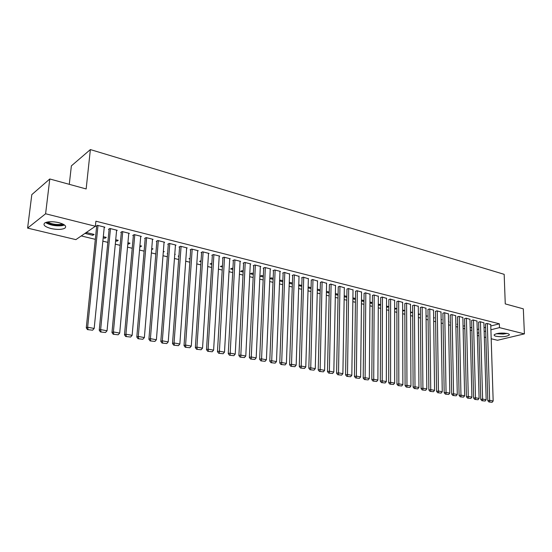 <?xml version="1.0" encoding="UTF-8"?>
<svg xmlns="http://www.w3.org/2000/svg" width="552" height="552" viewBox="0 0 552 552"><rect width="100%" height="100%" fill="white"/><g stroke="black" fill="none" stroke-linecap="round" stroke-linejoin="round"><path stroke-width="0.83" d="M58.802 222.642C65.039 224.471 67.013 226.348 64.722 228.28C61.569 229.708 56.987 229.791 50.963 228.528C44.629 226.713 42.621 224.816 44.947 222.829C48.155 221.407 52.771 221.345 58.802 222.642M507.412 333.532C509.047 333.96 509.641 334.477 509.199 335.092C506.26 336.727 501.892 337.127 496.096 336.278C494.419 335.851 493.805 335.326 494.268 334.698C497.214 333.063 501.596 332.677 507.412 333.532M81.261 235.932L95.323 239.34M102.865 241.162L107.833 242.362M115.299 244.17L120.136 245.343M127.519 247.13L132.232 248.269M139.546 250.042L144.127 251.146M151.372 252.899L155.83 253.982M163.006 255.721L167.339 256.77M174.446 258.488L178.669 259.509M185.707 261.213L189.819 262.207M196.795 263.897L200.79 264.863M207.697 266.533L211.588 267.478M218.44 269.135L222.221 270.052M229.011 271.694L232.696 272.584M239.416 274.213L243.004 275.082M249.663 276.69L253.154 277.539M259.757 279.133L263.152 279.954M269.7 281.541L272.998 282.341M279.491 283.907L282.707 284.687M289.138 286.246L292.263 286.999M298.639 288.544L301.682 289.282M308.009 290.814L310.969 291.525M317.234 293.043L320.119 293.74M326.335 295.244L329.137 295.927M335.299 297.418L338.024 298.08M344.137 299.557L346.794 300.198M352.852 301.668L355.433 302.289M361.45 303.745L363.954 304.352M369.923 305.794L372.358 306.388M378.279 307.816L380.645 308.395M386.517 309.81L388.822 310.369M394.646 311.783L396.888 312.322M402.67 313.722L404.844 314.247M410.578 315.634L412.696 316.151M418.388 317.524L420.438 318.021M426.089 319.387L428.083 319.87M433.686 321.229L435.625 321.699M441.193 323.044L443.07 323.5M448.597 324.838L450.418 325.28M455.904 326.605L457.677 327.032M463.114 328.35L464.839 328.771M470.235 330.075L471.912 330.482M75.865 239.63L27.6 228.107L45.602 213.776L95.386 226.258L75.865 239.63M45.602 213.776L49.79 178.979L31.809 194.628L27.6 228.107M69.283 184.32L71.374 165.876L90.369 149.578L504.169 274.33L505.259 303.897L523.324 308.851L524.4 333.877L497.504 340.273L491.19 338.762M485.898 337.5L484.325 337.127M478.991 335.857L477.37 335.471M105.059 237.098L104.949 238.264L106.281 237.401L103.314 236.67M104.949 238.264L103.196 237.836M116.575 230.75L117.245 230.315L109.855 228.459L108.475 229.37L109.089 229.522M128.747 242.908L128.644 244.053L130.024 243.218L127.926 242.707M128.644 244.053L127.822 243.853M140.698 236.767L141.333 236.38L134.191 234.586L132.763 235.462L133.356 235.614M151.641 249.628L153.007 248.855L151.731 248.538M164.034 242.604L164.648 242.252L157.734 240.513L156.264 241.362L156.837 241.507M174.736 254.603L175.281 254.313L174.77 254.189M167.587 253.568L167.228 253.478L167.615 253.271M186.631 248.248L187.218 247.938L180.518 246.254L179.014 247.075L179.572 247.213M190.04 259.054L188.977 258.791L190.095 258.219M208.511 253.727L209.077 253.444L202.591 251.809L201.045 252.602L201.583 252.74M211.782 264.367L210.07 263.946L211.851 263.276M229.715 259.033L230.26 258.778L223.974 257.191L222.394 257.957L222.918 258.094M232.861 269.514L230.529 268.948L232.075 268.237L232.916 268.445M250.277 264.187L250.801 263.946L244.702 262.414L243.094 263.152L243.605 263.283M253.299 274.51L250.394 273.799L251.96 273.109L253.347 273.454M270.218 269.183L270.721 268.962L264.808 267.478L263.173 268.196L263.67 268.32M273.123 279.353L269.825 278.546M269.825 278.45L271.273 277.842L273.164 278.311M289.572 274.033L284.315 272.391L282.658 273.081L283.135 273.205M292.367 284.052L289.241 283.293M289.262 282.748L290.028 282.445L292.401 283.024M308.361 278.746L303.255 277.159L301.571 277.828L302.041 277.946M311.052 288.62L308.092 287.896M308.119 286.957L311.08 287.606M326.605 283.328L321.65 281.789L320.395 282.555M329.199 293.057L326.398 292.374M329.22 292.049L326.425 291.366M344.338 287.771L339.521 286.288L338.238 287.033M346.615 296.314L346.842 297.217M346.594 297.307L344.186 296.714M346.849 296.376L344.207 295.72M361.581 292.098L356.889 290.662L355.578 291.38M363.216 300.385L363.209 301.364L363.989 301.102M363.209 301.364L361.477 300.943M363.996 300.571L361.491 299.964M378.341 296.307L373.78 294.92L372.441 295.617M379.383 304.345L379.376 305.311L380.666 304.897M379.376 305.311L378.292 305.049M380.666 304.663L378.299 304.083M394.646 300.405L390.209 299.053L388.843 299.729M395.122 308.202L395.122 309.161L396.847 308.63L394.646 308.092M395.122 309.161L394.646 309.044M410.522 304.387L406.196 303.082L404.809 303.738M410.564 312.88L412.192 312.391L410.557 311.99M425.971 308.271L421.762 307.002L420.348 307.637M426.054 316.372L427.151 316.054L426.047 315.785M441.02 312.046L436.915 310.817L435.487 311.438M441.138 319.794L441.731 319.629L441.138 319.484M455.683 315.73L451.681 314.536L450.232 315.137M450.37 322.658L449.956 322.561L450.37 322.444M469.966 319.318L466.074 318.159L464.605 318.745M464.777 326.184L463.915 325.97L464.77 325.742M483.897 322.823L480.095 321.692L478.618 322.258M477.211 329.482L478.805 329.075M484.042 327.729L485.587 327.336M490.783 326.004L499.346 323.81L95.903 221.2L95.386 226.258M490.735 324.535L486.981 323.424L485.491 323.983M471.843 327.909L470.766 327.647L471.829 327.37M476.976 321.085L473.126 319.932L471.656 320.512M457.622 324.431L456.98 324.272L457.615 324.107M462.873 317.538L458.926 316.358L457.463 316.952M448.534 321.478L448.879 321.381L448.528 321.298M448.397 313.902L444.346 312.687L442.911 313.301M433.644 318.09L434.486 317.855L433.644 317.648M433.548 310.169L429.387 308.92L427.966 309.548M418.361 314.633L419.72 314.233L418.354 313.902M418.299 306.339L414.028 305.056L412.634 305.698M402.836 310.1L402.843 311.045L404.568 310.521L402.656 310.051M402.636 302.406L398.254 301.082L396.881 301.751M387.304 306.291L387.304 307.25L388.829 306.767M387.304 307.25L386.524 307.064M388.829 306.664L386.531 306.098M386.552 298.37L382.053 296.997L380.701 297.687M371.351 302.379L371.344 303.352L372.386 303.013M371.344 303.352L369.943 303.007M372.386 302.634L369.95 302.034M370.019 294.216L365.389 292.801L364.065 293.512M354.971 298.363L354.957 299.35L355.474 299.17M354.957 299.35L352.894 298.846M355.481 298.487L352.907 297.859M353.018 289.952L348.264 288.489L346.966 289.22M338.079 295.223L335.361 294.561M338.1 294.23L335.374 293.56M335.533 285.563L330.648 284.052L329.378 284.811M320.188 290.856L317.31 290.152M320.215 289.841L317.338 289.138M317.552 281.051L312.522 279.491L311.287 280.264M301.778 286.357L298.735 285.612M298.763 284.866L301.806 285.329M299.032 276.407L293.857 274.792L292.187 275.476L292.657 275.593M282.817 281.72L279.602 280.94M279.616 280.609L280.713 280.161L282.859 280.685M279.967 271.625L280.464 271.418L274.634 269.949L272.985 270.659L273.475 270.777M263.283 276.952L260.102 276.172L261.689 275.496L263.332 275.897M260.323 266.706L260.834 266.478L254.831 264.967L253.209 265.691L253.713 265.816M243.156 272.032L240.534 271.391L242.093 270.694L243.211 270.963M240.072 261.627L240.61 261.379L234.421 259.826L232.827 260.578L233.344 260.71M222.401 266.961L220.379 266.464L222.47 265.878M219.192 256.404L219.751 256.128L213.362 254.52L211.802 255.3L212.334 255.438M200.997 261.731L199.603 261.393L201.066 260.661M197.657 251.008L198.23 250.712L191.641 249.049L190.116 249.856L190.668 249.994M178.903 256.335L178.186 256.156L178.945 255.755M175.426 245.447L176.019 245.116L169.222 243.404L167.725 244.239L168.298 244.384M163.288 252.126L164.234 251.608L163.344 251.388M152.462 239.706L153.083 239.34L146.059 237.574L144.61 238.436L145.197 238.588M140.305 245.743L140.208 246.875L141.609 246.061L139.925 245.647M140.208 246.875L139.828 246.785M128.733 233.786L129.389 233.379L122.123 231.543L120.722 232.44L121.33 232.592M117.003 240.03L116.893 241.183L118.252 240.334L115.72 239.713M116.893 241.183L115.609 240.865M104.211 227.665L104.894 227.203L97.38 225.313L96.02 226.244L96.648 226.403M92.805 235.297L94.116 234.421L86.726 232.606L85.429 233.496L92.805 235.297L92.929 234.124M499.346 323.81L499.477 327.626L524.4 333.877M49.79 178.979L86.153 188.95L90.369 149.578M477.307 333.208L478.908 332.801M484.152 331.483L485.705 331.09M490.9 329.785L499.477 327.626M490.728 324.369L493.171 400.993L489.686 400.359L487.802 400.683L488.927 401.98L492.122 402.298L488.927 401.98M485.484 323.81L487.802 400.683M487.319 323.507L489.686 401.856M492.122 402.298L493.171 400.993M483.897 322.644L486.174 399.724L482.648 399.082L480.764 399.406L481.896 400.711L485.125 401.028L481.896 400.711M478.612 322.085L480.764 399.406M480.447 321.775L482.648 400.586M485.125 401.028L486.174 399.724M476.976 320.905L479.095 398.434L475.513 397.785L473.637 398.116L474.775 399.427L478.032 399.751L474.775 399.427M471.649 320.332L473.637 398.116M473.478 320.022L475.527 399.296M478.032 399.751L479.095 398.434M506.356 333.318L502.996 333.856L496.986 333.567M498.884 333.249L504.424 333.104M496.262 333.739L503.196 334.077L507.088 333.456M63.68 224.471L61.162 225.216C55.062 225.699 50.17 224.698 46.492 222.221M47.686 221.966C51.308 224.022 55.683 224.816 60.803 224.36L62.59 223.912M45.54 222.539C49.956 225.195 55.448 226.244 62.031 225.678L64.522 225.016M469.966 319.139L471.919 397.129L468.296 396.474L466.419 396.805L467.558 398.13L470.842 398.454L467.558 398.13M464.598 318.559L466.419 396.805M466.426 318.249L468.31 397.999M470.842 398.454L471.919 397.129M462.866 317.352L464.646 395.805L460.975 395.142L459.105 395.48L460.244 396.812L463.563 397.136L460.244 396.812M457.463 316.765L459.105 395.48M459.285 316.448L460.996 396.674M463.563 397.136L464.646 395.805M455.676 315.537L457.277 394.466L453.558 393.79L451.695 394.135L452.84 395.473L456.187 395.812L452.84 395.473M450.232 314.944L451.695 394.135M452.047 314.626L453.585 395.336M456.187 395.812L457.277 394.466M448.397 313.708L449.818 393.114L446.044 392.424L444.187 392.776L445.333 394.121L448.714 394.459L445.333 394.121M442.904 313.101L444.187 392.776M444.719 312.777L446.078 393.983M448.714 394.459L449.818 393.114M441.013 311.845L442.249 391.734L438.433 391.037L436.577 391.396L437.722 392.748L441.145 393.093L437.722 392.748M435.487 311.231L436.577 391.396M437.294 310.907L438.467 392.61M441.145 393.093L442.249 391.734M433.541 309.969L434.583 390.34L430.712 389.636L428.863 390.002L430.015 391.361L433.465 391.706L430.015 391.361M427.966 309.341L428.863 390.002M429.767 309.017L430.753 391.216M433.465 391.706L434.583 390.34M425.971 308.057L426.813 388.925L422.887 388.215L421.045 388.58L422.197 389.953L425.689 390.305L422.197 389.953M420.348 307.429L421.045 388.58M422.142 307.098L422.935 389.809M425.689 390.305L426.813 388.925M418.292 306.125L418.94 387.497L414.959 386.773L413.117 387.145L414.276 388.525L417.802 388.877L414.276 388.525M412.627 305.484L413.117 387.145M414.421 305.152L415.014 388.373M417.802 388.877L418.94 387.497M410.515 304.166L410.95 386.041L406.921 385.31L405.085 385.689L406.244 387.076L409.805 387.435L406.244 387.076M404.809 303.517L405.085 385.689M406.589 303.179L406.983 386.924M409.805 387.435L410.95 386.041M402.636 302.185L402.856 384.571L398.765 383.826L396.943 384.213L398.102 385.606L401.697 385.972L398.102 385.606M396.881 301.523L396.943 384.213M398.654 301.178L398.834 385.455M401.697 385.972L402.856 384.571M394.646 300.171L394.646 383.074L390.499 382.322L388.684 382.715L389.85 384.123L393.479 384.489L389.85 384.123M388.843 299.494L388.684 382.715M390.616 299.156L390.574 383.964M393.479 384.489L394.646 383.074M386.552 298.135L386.324 381.563L382.122 380.797L380.307 381.197L381.473 382.612L385.144 382.984L381.473 382.612M380.701 297.445L380.307 381.197M382.46 297.1L382.198 382.453M385.144 382.984L386.324 381.563M378.341 296.065L377.885 380.031L373.614 379.252L371.813 379.659L372.986 381.08L376.692 381.46L372.986 381.08M372.441 295.368L371.813 379.659M374.194 295.023L373.704 380.921M376.692 381.46L377.885 380.031M370.019 293.968L369.322 378.472L364.996 377.685L363.202 378.099L364.375 379.528L368.122 379.914L364.375 379.528M364.072 293.264L363.202 378.099M365.817 292.912L365.093 379.369M368.122 379.914L369.322 378.472M361.581 291.842L360.635 376.892L356.247 376.091L354.46 376.512L355.64 377.954L359.428 378.341L355.64 377.954M355.578 291.125L354.46 376.512M357.316 290.773L356.351 377.789M359.428 378.341L360.635 376.892M353.025 289.69L351.824 375.291L347.374 374.477L345.593 374.905L346.773 376.354L350.603 376.754L346.773 376.354M346.973 288.958L345.593 374.905M348.698 288.599L347.484 376.188M350.603 376.754L351.824 375.291M344.344 287.502L342.889 373.663L338.369 372.841L336.603 373.276L337.783 374.739L341.653 375.132L337.783 374.739M338.238 286.757L336.603 373.276M339.956 286.398L338.493 374.566M341.653 375.132L342.889 373.663M335.54 285.287L333.822 372.013L329.233 371.179L327.474 371.62L328.661 373.09L332.573 373.497L328.661 373.09M329.385 284.528L327.474 371.62M331.096 284.17L329.365 372.917M332.573 373.497L333.822 372.013M326.611 283.038L324.617 370.344L319.96 369.495L318.214 369.943L319.401 371.42L323.362 371.834L319.401 371.42M320.401 282.265L318.214 369.943M322.099 281.906L320.098 371.248M323.362 371.834L324.617 370.344M317.559 280.761L315.275 368.639L310.555 367.784L308.816 368.239L310.003 369.73L314.005 370.144L310.003 369.73M311.293 279.967L308.816 368.239M312.977 279.609L310.7 369.55M314.005 370.144L315.275 368.639M308.368 278.443L305.794 366.921L300.999 366.045L299.274 366.507L300.467 368.012L304.511 368.432L300.467 368.012M302.047 277.642L299.274 366.507M303.724 277.276L301.157 367.825M304.511 368.432L305.794 366.921M299.046 276.097L296.169 365.169L291.304 364.286L289.593 364.755L290.787 366.266L294.878 366.694L290.787 366.266M292.67 275.275L289.593 364.755M294.326 274.91L291.47 366.079M294.878 366.694L296.169 365.169M289.579 273.716L286.398 363.388L281.458 362.491L279.76 362.974L280.954 364.492L285.094 364.927L280.954 364.492M283.148 272.874L279.76 362.974M284.797 272.509L281.637 364.299M285.094 364.927L286.398 363.388M279.981 271.294L276.483 361.588L271.467 360.677L269.776 361.167L270.97 362.692L275.158 363.133L270.97 362.692M273.488 270.439L269.776 361.167M275.124 270.073L271.646 362.498M275.158 363.133L276.483 361.588M270.232 268.845L266.409 359.752L261.31 358.828L259.64 359.324L260.834 360.863L265.077 361.312L260.834 360.863M263.683 267.968L259.64 359.324M265.305 267.603L261.51 360.67M265.077 361.312L266.409 359.752M260.337 266.347L256.176 357.896L251.001 356.951L249.345 357.461L250.546 359.014L254.831 359.462L250.546 359.014M253.727 265.457L249.345 357.461M255.334 265.091L251.208 358.807M254.831 359.462L256.176 357.896M250.291 263.822L245.785 356.005L240.527 355.046L238.885 355.564L240.085 357.123L244.426 357.586L240.085 357.123M243.625 262.911L238.885 355.564M245.212 262.545L240.748 356.923M244.426 357.586L245.785 356.005M240.092 261.255L235.235 354.087L229.894 353.114L228.259 353.639L229.466 355.212L233.855 355.681L229.466 355.212M233.365 260.323L228.259 353.639M234.938 259.951L230.122 355.005M233.855 355.681L235.235 354.087M229.735 258.647L224.505 352.135L219.082 351.148L217.467 351.679L218.675 353.266L223.118 353.742L218.675 353.266M222.946 257.694L217.467 351.679M224.498 257.329L219.323 353.052M223.118 353.742L224.505 352.135M219.22 255.997L213.61 350.154L208.097 349.147L206.503 349.692L207.711 351.293L212.209 351.769L207.711 351.293M212.361 255.024L206.503 349.692M213.9 254.658L208.097 349.147L208.352 351.072M212.209 351.769L213.61 350.154M208.539 253.306L202.543 348.139L196.933 347.118L195.36 347.677L196.567 349.278L201.121 349.768L196.567 349.278M201.618 252.305L195.36 347.677M203.129 251.947L196.933 347.118L197.202 349.064M201.121 349.768L202.543 348.139M197.685 250.573L191.289 346.09L185.589 345.055L184.03 345.621L185.244 347.242L189.853 347.732L185.244 347.242M190.695 249.552L184.03 345.621M192.193 249.193L185.589 345.055L185.865 347.015M189.853 347.732L191.289 346.09M186.659 247.8L179.848 344.013L174.059 342.958L172.514 343.537L173.728 345.166L178.399 345.669L173.728 345.166M179.607 246.751L172.514 343.537M181.084 246.392L174.059 342.958L174.342 344.938M178.399 345.669L179.848 344.013M175.46 244.978L168.215 341.895L162.329 340.825L160.811 341.412L162.026 343.054L166.752 343.565L162.026 343.054M168.332 243.901L160.811 341.412M169.788 243.549L162.329 340.825L162.633 342.82M166.752 343.565L168.215 341.895M164.075 242.107L156.395 339.749L150.406 338.659L148.909 339.252L150.123 340.908L154.912 341.426L150.123 340.908M156.878 241.003L148.909 339.252M158.314 240.658L150.406 338.659L150.724 340.674M154.912 341.426L156.395 339.749M152.504 239.195L144.369 337.562L138.283 336.451L136.806 337.058L138.021 338.728L142.871 339.252L138.021 338.728M145.238 238.064L136.806 337.058M146.646 237.719L138.283 336.451L138.614 338.486M142.871 339.252L144.369 337.562M140.746 236.235L132.142 335.333L125.953 334.208L124.497 334.829L125.711 336.506L130.631 337.044L125.711 336.506M133.411 235.069L124.497 334.829M134.791 234.738L125.953 334.208L126.298 336.265M130.631 337.044L132.142 335.333M128.788 233.227L119.701 333.077L113.401 331.931L111.973 332.559L113.195 334.25L118.176 334.795L113.195 334.25M121.378 232.019L111.973 332.559M122.737 231.702L113.401 331.931L113.767 334.001M118.176 334.795L119.701 333.077M116.631 230.163L107.047 330.772L100.643 329.606L99.236 330.255L100.45 331.959L105.501 332.511L100.45 331.959M109.151 228.921L99.236 330.255M110.476 228.611L100.643 329.606L101.016 331.697M105.501 332.511L107.047 330.772M104.266 227.051L94.178 328.433L87.651 327.246L86.278 327.902L87.492 329.62L92.612 330.186L87.492 329.62M96.71 225.768L86.278 327.902M98.008 225.471L87.651 327.246L88.044 329.358M92.612 330.186L94.178 328.433"/></g></svg>
